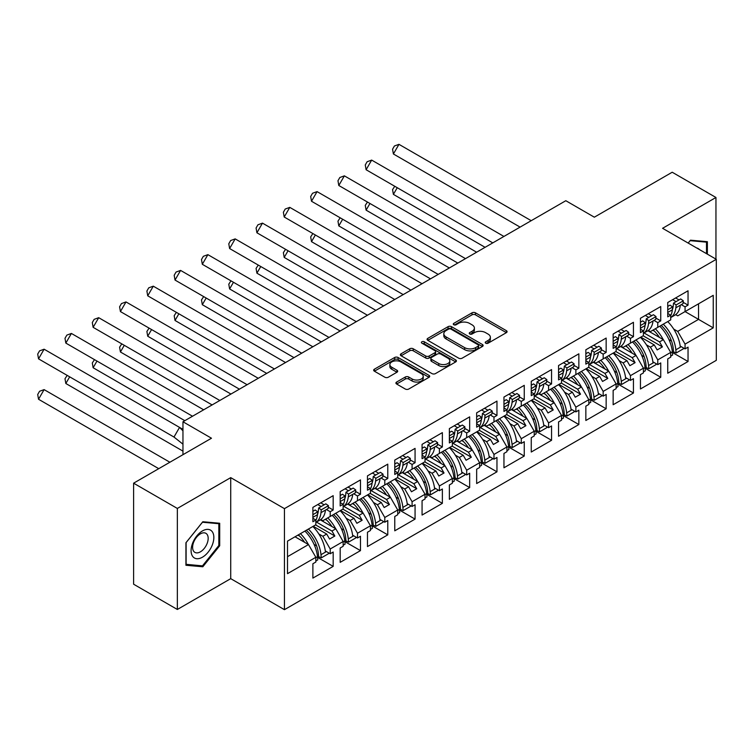 <?xml version="1.0" encoding="UTF-8"?>
<svg xmlns="http://www.w3.org/2000/svg" width="754" height="754" viewBox="0 0 754 754"><rect width="100%" height="100%" fill="white"/><g stroke="black" fill="none" stroke-linecap="round" stroke-linejoin="round"><path stroke-width="1.13" d="M485.727 343.193A1.697 0.98 0 0 0 488.13 343.193L506.377 332.655A2.432 1.404 0 0 0 507.084 331.666A2.432 1.404 0 0 0 506.377 330.676L475.463 312.825A2.432 1.404 0 0 0 472.023 312.825L453.776 323.362A1.697 0.98 0 0 0 453.277 324.05A1.697 0.98 0 0 0 453.776 324.748A1.697 0.98 0 0 0 456.179 324.748L458.545 323.381A7.776 4.486 0 0 1 469.535 323.381L472.108 324.87A7.776 4.486 0 0 1 474.389 328.047A7.776 4.486 0 0 1 472.108 331.223L469.751 332.58A1.697 0.98 0 0 0 469.252 333.277A1.697 0.98 0 0 0 469.751 333.975A1.697 0.98 0 0 0 472.155 333.975L474.511 332.608A7.776 4.486 0 0 1 485.51 332.608L488.083 334.097A7.776 4.486 0 0 1 490.364 337.264A7.776 4.486 0 0 1 488.083 340.44L485.727 341.807A1.697 0.98 0 0 0 485.227 342.495A1.697 0.98 0 0 0 485.727 343.193L485.727 341.807M715.951 259.112L715.951 197.482L672.2 172.232L594.341 217.19L565.811 200.715L182.958 421.759L182.958 454.7M177.35 609.468L230.724 578.657L230.724 477.631L177.35 508.441L177.35 609.468L133.609 584.209L133.609 483.182L211.478 438.225L182.958 421.759M177.35 508.441L133.609 483.182M396.623 382.042A2.432 1.404 0 0 0 395.916 383.032A2.432 1.404 0 0 0 396.623 384.022L405.294 389.036A2.432 1.404 0 0 0 408.734 389.036L428.998 377.33A2.432 1.404 0 0 0 429.714 376.34A2.432 1.404 0 0 0 428.998 375.351L398.084 357.5A2.432 1.404 0 0 0 394.653 357.5L374.38 369.196A2.432 1.404 0 0 0 373.673 370.186A2.432 1.404 0 0 0 374.38 371.185L384.86 377.226A2.432 1.404 0 0 0 388.291 377.226L396.972 372.222A2.432 1.404 0 0 0 397.678 371.232A2.432 1.404 0 0 0 396.972 370.242L391.769 367.236A6.494 3.751 0 0 1 389.865 364.587A6.494 3.751 0 0 1 393.88 361.119A6.494 3.751 0 0 1 400.958 361.939L421.316 373.682A6.494 3.751 0 0 1 423.22 376.34A6.494 3.751 0 0 1 419.205 379.809A6.494 3.751 0 0 1 412.127 378.989L408.734 377.028A2.432 1.404 0 0 0 405.294 377.028L396.623 382.042L396.623 384.022M230.724 477.631L284.447 508.639L716.3 259.31L716.3 360.337L284.447 609.666L284.447 508.639M715.951 197.482L662.577 228.302L716.3 259.31M458.715 358.188A2.432 1.404 0 0 0 462.145 358.188L482.419 346.491A2.432 1.404 0 0 0 483.126 345.502A2.432 1.404 0 0 0 482.419 344.503L451.505 326.661A2.432 1.404 0 0 0 448.064 326.661L427.801 338.358A2.432 1.404 0 0 0 427.084 339.347A2.432 1.404 0 0 0 427.801 340.346L458.715 358.188M422.551 343.56A1.697 0.98 0 0 1 424.276 343.805L455.68 361.929L435.444 373.607A2.432 1.404 0 0 1 432.004 373.607L401.09 355.765L401.09 353.777A2.432 1.404 0 0 0 400.374 354.766A2.432 1.404 0 0 0 401.09 355.765M401.09 353.777L409.761 348.772A2.432 1.404 0 0 1 413.201 348.772L425.737 356.011A2.432 1.404 0 0 0 429.167 356.011L434.926 352.683A2.432 1.404 0 0 0 435.633 351.694A2.432 1.404 0 0 0 434.926 350.704L421.872 343.164A1.697 0.98 0 0 1 421.373 342.476A1.697 0.98 0 0 1 422.419 341.571A1.697 0.98 0 0 1 424.276 341.779L455.708 359.931A2.432 1.404 0 0 1 456.415 360.921A2.432 1.404 0 0 1 455.708 361.911L455.708 359.931M331.948 515.463L334.842 513.794M316.473 522.088L331.948 531.023L335.803 528.799L320.318 519.855M359.253 499.704L362.137 498.036M343.777 506.33L359.253 515.265L363.098 513.04L347.613 504.096M386.548 483.945L389.432 482.277M371.072 490.571L386.548 499.497L390.393 497.282L374.908 488.338M413.842 468.187L416.726 466.519M398.366 474.803L413.842 483.738L417.697 481.514L402.202 472.579M441.137 452.419L444.031 450.76M425.661 459.045L441.137 467.98L444.992 465.755L429.507 456.82M468.441 436.66L471.325 434.992M452.966 443.286L468.441 452.221L472.287 449.997L456.801 441.062M495.736 420.902L498.62 419.233M480.26 427.527L495.736 436.462L499.582 434.238L484.096 425.294M523.031 405.143L525.915 403.475M507.555 411.769L523.031 420.704L526.886 418.479L511.401 409.535M550.326 389.384L553.219 387.716M534.859 396.01L550.326 404.945L554.181 402.721L538.695 393.776M577.63 373.626L580.514 371.958M562.154 380.252L577.63 389.177L581.475 386.962L565.99 378.018M604.925 357.867L607.809 356.199M589.449 364.484L604.925 373.418L608.77 371.204L593.285 362.259M632.22 342.099L635.104 340.44M616.744 348.725L632.22 357.66L636.074 355.436L620.589 346.501M659.514 326.341L662.408 324.672M644.048 332.966L659.514 341.901L663.369 339.677L647.884 330.742M636.074 355.436L643.416 368.169L630.467 375.643L623.124 362.919L626.97 360.695L613.502 352.91M617.809 383.993L633.445 393.022L633.445 378.678L630.467 380.393L630.467 375.643M633.445 393.022L613.143 404.738L613.143 390.393L616.122 388.678L616.122 383.927L603.172 391.401L595.82 378.678L599.675 376.453L586.197 368.678M590.514 399.752L606.15 408.781L606.15 394.436L603.172 396.152L603.172 391.401M606.15 408.781L585.849 420.496L585.849 406.152L588.827 404.436L588.827 399.686L575.877 407.16L568.525 394.436L572.38 392.212L558.903 384.436M563.219 415.511L578.855 424.54L578.855 410.195L575.877 411.91L575.877 407.16M578.855 424.54L558.554 436.255L558.554 421.91L561.532 420.195L561.532 415.445L548.582 422.928L541.231 410.195L545.076 407.971L531.608 400.195M535.915 431.269L551.551 440.298L551.551 425.953L548.582 427.669L548.582 422.928M551.551 440.298L531.259 452.023L531.259 437.678L534.228 435.953L534.228 431.213L521.278 438.687L513.936 425.953L517.781 423.729L504.313 415.954M508.62 447.037L524.256 456.057L524.256 441.712L521.278 443.437L521.278 438.687M524.256 456.057L503.955 467.782L503.955 453.437L506.933 451.712L506.933 446.971L493.983 454.445L486.632 441.712L490.486 439.488L477.009 431.712M481.325 462.796L496.961 471.825L496.961 457.471L493.983 459.195L493.983 454.445M496.961 471.825L476.66 483.54L476.66 469.195L479.638 467.48L479.638 462.73L466.688 470.204L459.337 457.471L463.192 455.256L449.714 447.471M454.021 478.554L469.667 487.584L469.667 473.239L466.688 474.954L466.688 470.204M469.667 487.584L449.365 499.299L449.365 484.954L452.343 483.239L452.343 478.488L439.394 485.962L432.042 473.239L435.887 471.014L422.419 463.229M426.726 494.313L442.362 503.342L442.362 488.997L439.394 490.713L439.394 485.962M442.362 503.342L422.07 515.057L422.07 500.713L425.039 498.997L425.039 494.247L412.089 501.721L404.747 488.997L408.593 486.773L395.124 478.988M399.432 510.072L415.068 519.101L415.068 504.756L412.089 506.471L412.089 501.721M415.068 519.101L394.766 530.816L394.766 516.471L397.744 514.756L397.744 510.006L384.794 517.48L377.443 504.756L381.298 502.532L367.82 494.756M372.137 525.83L387.773 534.859L387.773 520.514L384.794 522.23L384.794 517.48M387.773 534.859L367.471 546.575L367.471 532.23L370.45 530.514L370.45 525.764L357.5 533.248L350.148 520.514L354.003 518.29L340.525 510.515M344.832 541.589L360.478 550.618L360.478 536.273L357.5 537.988L357.5 533.248M360.478 550.618L340.177 562.343L340.177 547.998L343.155 546.273L343.155 541.523L330.205 549.006L322.853 536.273L326.699 534.049L313.23 526.273M317.538 557.357L333.174 566.377L333.174 552.032L330.205 553.747L330.205 549.006M333.174 566.377L312.882 578.101L312.882 563.756L315.851 562.032L315.851 557.291L287.51 573.653L287.51 541.127L315.851 524.756L315.851 520.006L312.882 521.73L312.882 507.376L333.174 495.661L333.174 510.006L330.205 511.721L330.205 516.471L343.155 508.997L343.155 504.247L340.177 505.962L340.177 491.617L360.478 479.902L360.478 494.247L357.5 495.962L357.5 500.713L370.45 493.239L370.45 488.488L367.471 490.204L367.471 475.859L387.773 464.144L387.773 478.488L384.794 480.204L384.794 484.954L397.744 477.48L397.744 472.73L394.766 474.445L394.766 460.1L415.068 448.385L415.068 462.73L412.089 464.445L412.089 469.195L425.039 461.721L425.039 456.971L422.07 458.686L422.07 444.342L442.362 432.626L442.362 446.971L439.394 448.687L439.394 453.437L452.343 445.953L452.343 441.213L449.365 442.928L449.365 428.583L469.667 416.858L469.667 431.203L466.688 432.928L466.688 437.669L479.638 430.195L479.638 425.445L476.66 427.169L476.66 412.824L496.961 401.1L496.961 415.445L493.983 417.169L493.983 421.91L506.933 414.436L506.933 409.686L503.955 411.411L503.955 397.056L524.256 385.341L524.256 399.686L521.278 401.401L521.278 406.152L534.228 398.678L534.228 393.927L531.259 395.643L531.259 381.298L551.551 369.583L551.551 383.927L548.582 385.643L548.582 390.393L561.532 382.919L561.532 378.169L558.554 379.884L558.554 365.539L578.855 353.824L578.855 368.169L575.877 369.884L575.877 374.634L588.827 367.16L588.827 362.41L585.849 364.125L585.849 349.781L606.15 338.065L606.15 352.41L603.172 354.126L603.172 358.876L616.122 351.402L616.122 346.651L613.143 348.367L613.143 334.022L633.445 322.307L633.445 336.652L630.467 338.367L630.467 343.117L643.416 335.634L643.416 330.893L640.448 332.608L640.448 318.263L660.74 306.539L660.74 320.884L657.771 322.608L657.771 327.349L670.721 319.875L670.721 315.134L667.742 316.85L667.742 302.505L688.044 290.78L688.044 305.125L685.066 306.85L685.066 311.591L713.237 295.332L713.237 327.858L685.066 344.126L677.714 331.392L698.543 319.376L698.543 303.815L713.237 295.332M672.408 352.476L688.044 361.505L688.044 347.151L685.066 348.876L685.066 344.126M688.044 361.505L667.742 373.221L667.742 358.876L670.721 357.16L670.721 352.41L657.771 359.884L650.419 347.151L654.265 344.936L640.796 337.151M645.104 368.235L660.74 377.264L660.74 362.919L657.771 364.634L657.771 359.884M660.74 377.264L640.448 388.979L640.448 374.634L643.416 372.919L643.416 368.169M330.205 516.471L322.853 520.712L320.789 519.525M318.848 533.964L322.853 536.273M326.699 534.049L329.592 539.053L334.842 536.019L331.948 531.023M335.803 528.799L343.155 541.523M357.5 500.713L350.148 504.954L348.094 503.766M346.143 518.205L350.148 520.514M354.003 518.29L356.887 523.295L362.137 520.26L359.253 515.265M363.098 513.04L370.45 525.764M384.794 484.954L377.443 489.195L375.388 488.008M373.437 502.437L377.443 504.756M381.298 502.532L384.182 507.536L389.432 504.501L386.548 499.497M390.393 497.282L397.744 510.006M412.089 469.195L404.747 473.437L402.683 472.249M400.742 486.679L404.747 488.997M408.593 486.773L411.477 491.768L416.726 488.743L413.842 483.738M417.697 481.514L425.039 494.247M439.394 453.437L432.042 457.678L429.978 456.49M428.036 470.92L432.042 473.239M435.887 471.014L438.781 476.01L444.031 472.984L441.137 467.98M444.992 465.755L452.343 478.488M466.688 437.669L459.337 441.919L457.282 440.732M455.331 455.162L459.337 457.471M463.192 455.256L466.076 460.251L471.325 457.226L468.441 452.221M472.287 449.997L479.638 462.73M493.983 421.91L486.632 426.161L484.577 424.964M482.626 439.403L486.632 441.712M490.486 439.488L493.37 444.492L498.62 441.458L495.736 436.462M499.582 434.238L506.933 446.971M521.278 406.152L513.936 410.393L511.872 409.205M509.93 423.644L513.936 425.953M517.781 423.729L520.665 428.734L525.915 425.699L523.031 420.704M526.886 418.479L534.228 431.213M548.582 390.393L541.231 394.634L539.167 393.447M537.225 407.886L541.231 410.195M545.076 407.971L547.969 412.975L553.219 409.94L550.326 404.945M554.181 402.721L561.532 415.445M575.877 374.634L568.525 378.876L566.471 377.688M564.52 392.127L568.525 394.436M572.38 392.212L575.264 397.217L580.514 394.182L577.63 389.177M581.475 386.962L588.827 399.686M603.172 358.876L595.82 363.117L593.766 361.929M591.824 376.359L595.82 378.678M599.675 376.453L602.559 381.449L607.809 378.423L604.925 373.418M608.77 371.204L616.122 383.927M630.467 343.117L623.124 347.358L621.06 346.171M619.119 360.601L623.124 362.919M626.97 360.695L629.863 365.69L635.104 362.665L632.22 357.66M657.771 327.349L650.419 331.6L648.355 330.412M646.414 344.842L650.419 347.151M654.265 344.936L657.158 349.931L662.408 346.906L659.514 341.901M663.369 339.677L670.721 352.41M713.237 327.858L685.066 311.591L677.714 315.841L675.659 314.644M673.708 329.083L677.714 331.392M230.724 578.657L284.447 609.666M287.51 556.678L308.499 544.558L295.031 536.782M308.499 544.558L315.851 557.291M667.742 312.458L667.884 312.382A27.219 15.721 -120 0 1 667.742 313.419L670.721 315.134M675.612 297.953L679.024 299.922M683.162 302.307L688.044 305.125M672.643 299.677L676.055 301.638M681.267 304.654L685.066 306.85M652.785 330.233L654.576 331.27M668.939 339.564L671.494 341.044M680.174 346.048L685.066 348.876M640.448 328.226L640.58 328.141A27.219 15.721 -120 0 1 640.448 329.178L643.416 330.893M648.317 313.711L651.729 315.681M655.857 318.065L660.74 320.884M645.349 315.436L648.751 317.406M653.972 320.412L657.771 322.608M625.481 345.992L627.271 347.029M641.635 355.322L644.199 356.802M652.87 361.807L657.771 364.634M312.882 517.338L313.014 517.263A27.219 15.721 -120 0 1 312.882 518.29L315.851 520.006M320.752 502.833L324.163 504.803M328.292 507.188L333.174 510.006M317.773 504.549L321.185 506.518M326.407 509.534L330.205 511.721M297.915 535.114L299.706 536.151M314.069 544.435L316.633 545.915M325.304 550.929L330.205 553.747M340.177 501.58L340.318 501.504A27.219 15.721 -120 0 1 340.177 502.532L343.155 504.247M348.046 487.075L351.458 489.044M355.586 491.429L360.478 494.247M345.078 488.79L348.489 490.76M353.701 493.776L357.5 495.962M325.21 519.355L327 520.383M341.373 528.677L343.928 530.156M352.608 535.161L357.5 537.988M367.471 485.821L367.613 485.736A27.219 15.721 -120 0 1 367.481 486.773L370.45 488.488M375.351 471.316L378.753 473.286M382.891 475.67L387.773 478.488M372.372 473.031L375.784 475.001M380.996 478.008L384.794 480.204M352.514 503.597L354.305 504.624M368.668 512.918L371.232 514.398M379.903 519.402L384.794 522.23M394.766 470.062L394.908 469.978A27.219 15.721 -120 0 1 394.776 471.014L397.744 472.73M402.645 455.557L406.057 457.527M410.185 459.912L415.068 462.73M399.667 457.273L403.079 459.243M408.291 462.249L412.089 464.445M379.809 487.829L381.599 488.865M395.963 497.159L398.527 498.639M407.198 503.644L412.089 506.471M422.07 454.304L422.202 454.219A27.219 15.721 -120 0 1 422.07 455.256L425.039 456.971M429.94 439.799L433.352 441.759M437.48 444.144L442.362 446.971M426.962 441.514L430.374 443.484M435.595 446.491L439.394 448.687M407.103 472.07L408.894 473.107M423.258 481.401L425.822 482.88M434.493 487.885L439.394 490.713M449.365 438.545L449.507 438.46A27.219 15.721 -120 0 1 449.365 439.497L452.343 441.213M457.235 424.031L460.647 426.001M464.775 428.385L469.667 431.203M454.266 425.756L457.678 427.725M462.89 430.732L466.688 432.928M434.408 456.311L436.198 457.348M450.562 465.642L453.116 467.122M461.797 472.127L466.688 474.954M476.66 422.777L476.801 422.702A27.219 15.721 -120 0 1 476.669 423.739L479.638 425.445M484.539 408.272L487.942 410.242M492.079 412.627L496.961 415.445M481.561 409.988L484.973 411.957M490.185 414.973L493.983 417.169M461.702 440.553L463.493 441.59M477.857 449.884L480.421 451.363M489.092 456.368L493.983 459.195M503.955 407.019L504.096 406.943A27.219 15.721 -120 0 1 503.964 407.971L506.933 409.686M511.834 392.514L515.246 394.483M519.374 396.868L524.256 399.686M508.856 394.229L512.268 396.199M517.48 399.215L521.278 401.401M488.997 424.794L490.788 425.831M505.152 434.115L507.715 435.595M516.386 440.609L521.278 443.437M531.259 391.26L531.391 391.185A27.219 15.721 -120 0 1 531.259 392.212L534.228 393.927M539.129 376.755L542.541 378.725M546.669 381.109L551.551 383.927M536.16 378.47L539.562 380.44M544.784 383.456L548.582 385.643M516.292 409.036L518.083 410.063M532.447 418.357L535.01 419.837M543.681 424.841L548.582 427.669M558.554 375.501L558.695 375.417A27.219 15.721 -120 0 1 558.554 376.453L561.532 378.169M566.424 360.996L569.836 362.966M573.973 365.351L578.855 368.169M563.455 362.712L566.867 364.682M572.079 367.688L575.877 369.884M543.596 393.277L545.387 394.304M559.751 402.598L562.305 404.078M570.985 409.083L575.877 411.91M585.849 359.743L585.99 359.658A27.219 15.721 -120 0 1 585.858 360.695L588.827 362.41M593.728 345.238L597.14 347.208M601.268 349.592L606.15 352.41M590.75 346.953L594.161 348.923M599.373 351.929L603.172 354.126M570.891 377.509L572.682 378.546M587.046 386.84L589.609 388.319M598.28 393.324L603.172 396.152M613.143 343.984L613.285 343.899A27.219 15.721 -120 0 1 613.153 344.936L616.122 346.651M621.023 329.479L624.435 331.44M628.563 333.834L633.445 336.652M618.044 331.195L621.456 333.164M626.678 336.171L630.467 338.367M598.186 361.75L599.977 362.787M614.34 371.081L616.904 372.561M625.575 377.566L630.467 380.393M643.153 335.794L662.408 346.906M615.858 351.553L635.104 362.665M588.563 367.311L607.809 378.423M561.268 383.07L580.514 394.182M533.964 398.828L553.219 409.94M506.669 414.587L525.915 425.699M479.374 430.346L498.62 441.458M452.08 446.114L471.325 457.226M424.775 461.872L444.031 472.984M397.481 477.631L416.726 488.743M370.186 493.389L389.432 504.501M342.891 509.148L362.137 520.26M315.587 524.907L334.842 536.019M707.375 254.164L707.375 241.695L690.494 240.187L688.166 243.071M219.697 545.764L219.697 523.248L202.817 521.74L185.927 542.748L185.927 565.264L202.817 566.772L219.697 545.764L218.83 545.255M486.405 343.438L488.083 342.457A7.776 4.486 0 0 0 490.364 339.291L490.364 337.264M474.389 328.047L474.389 330.063A7.776 4.486 0 0 1 472.108 333.24L470.43 334.211M506.377 330.676L506.377 332.655L475.463 314.842A2.432 1.404 0 0 0 472.023 314.842L454.455 324.993M482.381 346.51L451.505 328.678A2.432 1.404 0 0 0 448.064 328.678L427.829 340.365M478.121 346.19A1.697 0.98 0 0 0 478.62 345.502A1.697 0.98 0 0 0 478.121 344.804L450.986 329.14A1.697 0.98 0 0 0 448.583 329.14L446.085 330.572A7.776 4.486 0 0 0 443.814 333.749A7.776 4.486 0 0 0 446.085 336.925L464.643 347.632A7.776 4.486 0 0 0 475.633 347.632L478.121 346.19L478.121 348.216A1.697 0.98 0 0 0 478.62 347.519L478.62 345.502M443.814 333.749L443.814 335.766A7.776 4.486 0 0 0 446.085 338.942L446.085 336.925M478.121 348.216L475.633 349.649A7.776 4.486 0 0 1 464.643 349.649L446.085 338.942M401.119 355.784L409.761 350.789L409.761 348.772M435.633 351.694L435.633 353.72A2.432 1.404 0 0 1 434.926 354.71L429.167 358.027A2.432 1.404 0 0 1 425.737 358.027L413.201 350.789A2.432 1.404 0 0 0 409.761 350.789M438.743 363.522A6.494 3.751 0 0 0 445.831 364.333A6.494 3.751 0 0 0 449.836 360.864A6.494 3.751 0 0 0 447.933 358.216L440.77 354.078A2.432 1.404 0 0 0 437.329 354.078L431.58 357.396A2.432 1.404 0 0 0 430.864 358.386A2.432 1.404 0 0 0 431.58 359.385L438.743 363.522L438.743 365.539A6.494 3.751 0 0 0 445.831 366.359A6.494 3.751 0 0 0 449.836 362.891L449.836 360.864M430.864 358.386L430.864 360.412A2.432 1.404 0 0 0 431.58 361.402L431.58 359.385M438.743 365.539L431.58 361.402M423.22 376.34L423.22 378.357A6.494 3.751 0 0 1 419.205 381.826A6.494 3.751 0 0 1 412.127 381.015L408.734 379.055A2.432 1.404 0 0 0 405.294 379.055L396.661 384.04M389.865 364.587L389.865 366.604A6.494 3.751 0 0 0 391.769 369.262L391.769 367.236M396.934 372.24L391.769 369.262M428.998 375.351L428.998 377.33L398.084 359.517A2.432 1.404 0 0 0 394.653 359.517L374.418 371.204M201.026 565.736L202.817 566.772M663.266 324.182A27.219 15.721 -120 0 1 675.838 349.809L676.14 352.995L673.529 351.835L673.237 348.65A23.515 13.572 -120 0 0 661.183 325.379M659.496 337.443A23.515 13.572 -120 0 0 653.218 329.979M397.245 187.718L393.399 194.381L485.095 247.321M394.757 186.276L392.561 189.622L393.399 194.381M667.733 321.6A27.219 15.721 60 0 1 680.306 347.236L681.267 346.68M655.311 328.772A27.219 15.721 60 0 1 663.237 339.602M670.721 352.768L672.342 351.835A27.219 15.721 -120 0 0 659.769 326.199M672.342 351.835L672.643 355.011L670.721 356.124M676.14 352.995L683.312 348.857L683.218 347.801M675.838 307.783A27.219 15.721 60 0 1 670.721 317.557L674.792 315.219A27.219 15.721 -120 0 0 680.306 305.21L675.838 307.783L676.14 304.946L673.529 303.099L673.237 305.936A23.515 13.572 60 0 1 672.342 309.79A27.219 15.721 60 0 1 670.721 315.606M520.09 227.114L393.399 153.976L398.97 144.334L531.221 220.686M398.97 144.334L394.417 145.993L392.561 149.207L393.399 153.976M667.884 312.382L672.342 309.809L672.643 306.963L670.033 305.116L667.742 306.435M672.643 306.963L667.742 309.79M680.306 305.21L683.02 303.645L683.312 300.808L676.14 304.946M683.312 300.808L680.711 298.952L673.529 303.099M699.467 249.593A16.088 9.284 120 0 0 696.649 247.972M688.204 243.09L690.136 240.677L706.498 242.147L706.498 253.655M705.414 241.516L706.498 242.147M212.317 544.935A16.088 9.284 120 0 0 208.151 529.393A16.088 9.284 120 0 0 192.619 543.172A16.088 9.284 120 0 0 196.775 558.714A16.088 9.284 120 0 0 212.317 544.935M207.133 543.455A11.008 6.362 120 0 0 205.899 533.323A11.008 6.362 120 0 0 193.646 542.258A11.008 6.362 120 0 0 194.89 552.39A11.008 6.362 120 0 0 207.133 543.455M186.106 564.407L186.106 542.588L202.468 522.239L218.83 523.7L218.83 545.519L202.468 565.868L185.927 564.303M217.746 523.078L218.83 523.7M635.971 339.941A27.219 15.721 -120 0 1 648.544 365.567L648.845 368.753L646.235 367.594L645.942 364.408A23.515 13.572 -120 0 0 633.888 341.147M632.201 353.202A23.515 13.572 -120 0 0 625.924 345.737M369.95 203.476L366.105 210.149L457.791 263.08M367.462 202.044L365.266 205.38L366.105 210.149M640.438 337.358A27.219 15.721 60 0 1 653.011 362.994L653.972 362.438M628.007 344.531A27.219 15.721 60 0 1 635.933 355.36M643.416 368.527L645.047 367.594A27.219 15.721 -120 0 0 632.474 341.958M645.047 367.594L645.349 370.779L643.416 371.882M648.845 368.753L656.018 364.616L655.923 363.569M608.676 355.7A27.219 15.721 -120 0 1 621.249 381.336L621.55 384.512L618.94 383.352L618.638 380.167A23.515 13.572 -120 0 0 606.584 356.906M604.906 368.97A23.515 13.572 -120 0 0 598.629 361.496M342.655 219.235L338.8 225.908L430.496 278.848M340.167 217.802L337.971 221.139L338.8 225.908M613.134 353.126A27.219 15.721 60 0 1 625.707 378.753L626.678 378.197M600.712 360.299A27.219 15.721 60 0 1 608.638 371.119M616.122 384.295L617.752 383.352A27.219 15.721 -120 0 0 605.179 357.716M617.752 383.352L618.044 386.538L616.122 387.65M621.55 384.512L628.723 380.374L628.619 379.328M581.381 371.458A27.219 15.721 -120 0 1 593.954 397.094L594.246 400.27L591.645 399.111L591.343 395.935A23.515 13.572 -120 0 0 579.289 372.664M577.611 384.728A23.515 13.572 -120 0 0 571.325 377.264M315.361 234.994L311.506 241.666L403.202 294.607M312.863 233.561L310.676 236.897L311.506 241.666M585.839 368.885A27.219 15.721 60 0 1 598.412 394.512L599.373 393.956M573.417 376.058A27.219 15.721 60 0 1 581.343 386.877M588.827 400.054L590.448 399.111A27.219 15.721 -120 0 0 577.875 373.475M590.448 399.111L590.75 402.297L588.827 403.409M594.246 400.27L601.428 396.133L601.324 395.087M554.077 387.217A27.219 15.721 -120 0 1 566.65 412.853L566.951 416.038L564.341 414.87L564.049 411.693A23.515 13.572 -120 0 0 551.994 388.423M550.307 400.487A23.515 13.572 -120 0 0 544.03 393.022M288.056 250.752L284.211 257.425L375.907 310.365M285.568 249.32L283.372 252.656L284.211 257.425M558.544 384.644A27.219 15.721 60 0 1 571.117 410.28L572.079 409.724M546.122 391.816A27.219 15.721 60 0 1 554.049 402.645M561.532 415.812L563.153 414.87A27.219 15.721 -120 0 0 550.58 389.243M563.153 414.87L563.455 418.055L561.532 419.167M566.951 416.038L574.124 411.891L574.03 410.845M526.782 402.975A27.219 15.721 -120 0 1 539.355 428.611L539.657 431.797L537.046 430.638L536.754 427.452A23.515 13.572 -120 0 0 524.699 404.182M523.012 416.246A23.515 13.572 -120 0 0 516.735 408.781M260.761 266.52L256.916 273.184L348.602 326.124M258.273 265.078L256.077 268.415L256.916 273.184M531.24 400.402A27.219 15.721 60 0 1 543.822 426.038L544.784 425.482M518.818 407.575A27.219 15.721 60 0 1 526.744 418.404M534.228 431.571L535.858 430.628A27.219 15.721 -120 0 0 523.285 405.002M535.858 430.628L536.16 433.814L534.228 434.926M539.657 431.797L546.829 427.65L546.735 426.604M648.544 323.541A27.219 15.721 60 0 1 643.416 333.315L647.498 330.978A27.219 15.721 -120 0 0 653.011 320.968L648.544 323.541L648.845 320.704L646.235 318.857L645.942 321.694A23.515 13.572 60 0 1 645.047 325.549M492.796 242.882L366.105 169.735L371.665 160.093L503.926 236.445M371.665 160.093L367.123 161.752L365.266 164.966L366.105 169.735M640.448 322.203L642.738 320.874L645.349 322.731L645.047 325.568A27.219 15.721 60 0 1 643.416 331.364M645.349 322.731L640.448 325.558M653.011 320.968L655.716 319.404L656.018 316.567L648.845 320.704M656.018 316.567L653.407 314.71L646.235 318.857M616.122 349.083L620.193 346.736A27.219 15.721 -120 0 0 625.707 336.727L621.249 339.3L621.55 336.463L618.94 334.616L618.638 337.453A23.515 13.572 60 0 1 617.752 341.308A27.219 15.721 60 0 1 616.122 347.123M465.491 258.641L338.8 185.493L344.371 175.852L476.632 252.213M344.371 175.852L339.828 177.51L337.971 180.724L338.8 185.493M621.249 339.3A27.219 15.721 60 0 1 616.122 349.074M613.285 343.899L617.752 341.326L618.044 338.489L615.443 336.633L613.143 337.962M618.044 338.489L613.143 341.317M625.707 336.727L628.421 335.162L628.723 332.326L621.55 336.463M628.723 332.326L626.112 330.469L618.94 334.616M593.954 355.068A27.219 15.721 60 0 1 588.827 364.832L592.898 362.495A27.219 15.721 -120 0 0 598.412 352.486L593.954 355.068L594.246 352.222L591.645 350.374L591.343 353.211A23.515 13.572 60 0 1 590.457 357.066M438.197 274.399L311.506 201.252L317.076 191.61L449.337 267.972M317.076 191.61L312.533 193.269L310.676 196.483L311.506 201.252M585.849 353.72L588.139 352.391L590.75 354.248L590.448 357.085A27.219 15.721 60 0 1 588.827 362.881M590.75 354.248L585.849 357.076M598.412 352.486L601.126 350.921L601.428 348.084L594.246 352.222M601.428 348.084L598.817 346.237L591.645 350.374M561.532 380.61L565.604 378.254A27.219 15.721 -120 0 0 571.117 368.244L566.65 370.827L566.951 367.99L564.341 366.133L564.049 368.97A23.515 13.572 60 0 1 563.153 372.825M410.902 290.158L284.211 217.011L289.781 207.369L422.033 283.73M289.781 207.369L285.229 209.028L283.372 212.251L284.211 217.011M558.554 369.479L560.844 368.159L563.455 370.007L563.153 372.844A27.219 15.721 60 0 1 561.532 378.64M566.65 370.827A27.219 15.721 60 0 1 561.532 380.591M563.455 370.007L558.554 372.834M571.117 368.244L573.832 366.68L574.124 363.843L566.951 367.99M574.124 363.843L571.523 361.995L564.341 366.133M539.355 386.585A27.219 15.721 60 0 1 534.228 396.359L538.309 394.012A27.219 15.721 -120 0 0 543.822 384.012L539.355 386.585L539.657 383.748L537.046 381.892L536.754 384.738A23.515 13.572 60 0 1 535.858 388.593A27.219 15.721 60 0 1 534.228 394.399M383.607 305.917L256.916 232.779L262.477 223.127L394.738 299.489M262.477 223.127L257.934 224.796L256.077 228.01L256.916 232.779M531.391 391.185L535.858 388.602L536.16 385.765L533.549 383.918L531.259 385.237M536.16 385.765L531.259 388.593M543.822 384.012L546.527 382.438L546.829 379.601L539.657 383.748M546.829 379.601L544.218 377.754L537.046 381.892M499.487 418.734A27.219 15.721 -120 0 1 512.06 444.37L512.362 447.556L509.751 446.396L509.45 443.211A23.515 13.572 -120 0 0 497.395 419.94M495.717 432.004A23.515 13.572 -120 0 0 489.44 424.54M233.467 282.279L229.612 288.942L321.308 341.882M230.978 280.837L228.782 284.173L229.612 288.942M503.945 416.161A27.219 15.721 60 0 1 516.518 441.797L517.48 441.241M491.523 423.333A27.219 15.721 60 0 1 499.45 434.163M506.933 447.329L508.564 446.396A27.219 15.721 -120 0 0 495.981 420.76M508.564 446.396L508.856 449.572L506.933 450.685M512.362 447.556L519.534 443.409L519.431 442.362M512.06 402.344A27.219 15.721 60 0 1 506.933 412.118L511.005 409.771A27.219 15.721 -120 0 0 516.518 399.771L512.06 402.344L512.362 399.507L509.751 397.66L509.45 400.497A23.515 13.572 60 0 1 508.564 404.351M356.303 321.675L229.612 248.537L235.182 238.886L367.443 315.247M235.182 238.886L230.639 240.554L228.782 243.768L229.612 248.537M503.955 400.996L506.254 399.677L508.856 401.524L508.564 404.361A27.219 15.721 60 0 1 506.933 410.157M508.856 401.524L503.955 404.351M516.518 399.771L519.233 398.206L519.534 395.36L512.362 399.507M519.534 395.36L516.924 393.513L509.751 397.66M472.192 434.502A27.219 15.721 -120 0 1 484.765 460.128L485.058 463.314L482.456 462.155L482.155 458.969A23.515 13.572 -120 0 0 470.1 435.699M468.423 447.763A23.515 13.572 -120 0 0 462.136 440.298M206.172 298.037L202.317 304.701L294.013 357.641M203.674 296.595L201.488 299.941L202.317 304.701M476.651 431.919A27.219 15.721 60 0 1 489.223 457.555L490.185 456.999M464.228 439.092A27.219 15.721 60 0 1 472.155 449.921M479.638 463.088L481.259 462.155A27.219 15.721 -120 0 0 468.686 436.519M481.259 462.155L481.561 465.331L479.638 466.443M485.058 463.314L492.239 459.177L492.136 458.121M484.765 418.102A27.219 15.721 60 0 1 479.638 427.876L483.71 425.539A27.219 15.721 -120 0 0 489.223 415.529L484.765 418.102L485.058 415.266L482.456 413.418L482.155 416.255A23.515 13.572 60 0 1 481.269 420.11M329.008 337.434L202.317 264.296L207.887 254.654L340.148 331.006M207.887 254.654L203.335 256.313L201.488 259.527L202.317 264.296M476.66 416.755L478.95 415.435L481.561 417.282L481.259 420.129A27.219 15.721 60 0 1 479.638 425.925M481.561 417.282L476.66 420.11M489.223 415.529L491.938 413.965L492.239 411.118L485.058 415.266M492.239 411.118L489.629 409.271L482.456 413.418M444.888 450.261A27.219 15.721 -120 0 1 457.461 475.887L457.763 479.073L455.152 477.913L454.86 474.728A23.515 13.572 -120 0 0 442.805 451.457M441.118 463.522A23.515 13.572 -120 0 0 434.841 456.057M178.868 313.796L175.022 320.469L266.718 373.4M176.379 312.354L174.183 315.7L175.022 320.469M449.356 447.678A27.219 15.721 60 0 1 461.929 473.314L462.89 472.758M436.934 454.851A27.219 15.721 60 0 1 444.86 465.68M452.343 478.847L453.965 477.913A27.219 15.721 -120 0 0 441.392 452.277M453.965 477.913L454.266 481.099L452.343 482.202M457.763 479.073L464.935 474.935L464.841 473.889M457.461 433.861A27.219 15.721 60 0 1 452.343 443.635L456.415 441.297A27.219 15.721 -120 0 0 461.929 431.288L457.461 433.861L457.763 431.024L455.152 429.177L454.86 432.014A23.515 13.572 60 0 1 453.965 435.869M301.713 353.202L175.022 280.054L180.592 270.413L312.844 346.765M180.592 270.413L176.04 272.071L174.183 275.285L175.022 280.054M449.365 432.523L451.655 431.194L454.266 433.041L453.965 435.887A27.219 15.721 60 0 1 452.343 441.684M454.266 433.041L449.365 435.878M461.929 431.288L464.643 429.723L464.935 426.887L457.763 431.024M464.935 426.887L462.334 425.03L455.152 429.177M417.593 466.019A27.219 15.721 -120 0 1 430.166 491.655L430.468 494.831L427.857 493.672L427.556 490.486A23.515 13.572 -120 0 0 415.511 467.226M413.823 479.29A23.515 13.572 -120 0 0 407.546 471.816M151.573 329.555L147.727 336.227L239.414 389.158M149.085 328.122L146.889 331.458L147.727 336.227M422.052 463.437A27.219 15.721 60 0 1 434.634 489.073L435.595 488.517M409.629 470.619A27.219 15.721 60 0 1 417.556 481.438M425.039 494.615L426.67 493.672A27.219 15.721 -120 0 0 414.097 468.036M426.67 493.672L426.971 496.858L425.039 497.97M430.468 494.831L437.64 490.694L437.546 489.648M425.039 459.403L429.12 457.056A27.219 15.721 -120 0 0 434.634 447.047L430.166 449.62L430.468 446.783L427.857 444.935L427.556 447.772A23.515 13.572 60 0 1 426.67 451.627A27.219 15.721 60 0 1 425.039 457.442M274.409 368.96L147.727 295.813L153.288 286.171L285.549 362.533M153.288 286.171L148.745 287.83L146.889 291.044L147.727 295.813M430.166 449.62A27.219 15.721 60 0 1 425.039 459.393M422.202 454.219L426.67 451.646L426.971 448.809L424.361 446.952L422.07 448.281M426.971 448.809L422.07 451.637M434.634 447.047L437.339 445.482L437.64 442.645L430.468 446.783M437.64 442.645L435.03 440.788L427.857 444.935M390.299 481.778A27.219 15.721 -120 0 1 402.872 507.414L403.173 510.59L400.562 509.431L400.261 506.254A23.515 13.572 -120 0 0 388.206 482.984M386.529 495.048A23.515 13.572 -120 0 0 380.252 487.574M124.278 345.313L120.423 351.986L212.119 404.926M121.79 343.881L119.594 347.217L120.423 351.986M394.757 479.205A27.219 15.721 60 0 1 407.33 504.831L408.291 504.275M382.335 486.377A27.219 15.721 60 0 1 390.261 497.197M397.744 510.373L399.375 509.431A27.219 15.721 -120 0 0 386.793 483.795M399.375 509.431L399.667 512.616L397.744 513.728M403.173 510.59L410.346 506.452L410.242 505.406M402.872 465.388A27.219 15.721 60 0 1 397.744 475.152L401.816 472.815A27.219 15.721 -120 0 0 407.33 462.805L402.872 465.388L403.173 462.541L400.562 460.694L400.261 463.531A23.515 13.572 60 0 1 399.375 467.386A27.219 15.721 60 0 1 397.744 473.201M247.114 384.719L120.423 311.572L125.993 301.93L258.254 378.291M125.993 301.93L121.451 303.589L119.594 306.803L120.423 311.572M394.908 469.978L399.375 467.405L399.667 464.568L397.066 462.711L394.766 464.04M399.667 464.568L394.766 467.395M407.33 462.805L410.044 461.241L410.346 458.404L403.173 462.541M410.346 458.404L407.735 456.556L400.562 460.694M362.994 497.536A27.219 15.721 -120 0 1 375.577 523.172L375.869 526.358L373.268 525.189L372.966 522.013A23.515 13.572 -120 0 0 360.912 498.743M359.234 510.807A23.515 13.572 -120 0 0 352.947 503.342M96.983 361.072L93.128 367.745L184.824 420.685M94.486 359.639L92.299 362.976L93.128 367.745M367.462 494.963A27.219 15.721 60 0 1 380.035 520.59L380.996 520.043M355.04 502.136A27.219 15.721 60 0 1 362.966 512.965M370.45 526.132L372.071 525.189A27.219 15.721 -120 0 0 359.498 499.553M372.071 525.189L372.372 528.375L370.45 529.487M375.869 526.358L383.051 522.211L382.947 521.165M370.45 490.929L374.521 488.573A27.219 15.721 -120 0 0 380.035 478.564L375.577 481.146L375.869 478.309L373.268 476.453L372.966 479.29A23.515 13.572 60 0 1 372.08 483.144M219.819 400.478L93.128 327.33L98.699 317.688L230.95 394.05M98.699 317.688L94.146 319.347L92.299 322.561L93.128 327.33M367.471 479.798L369.762 478.479L372.372 480.326L372.071 483.163A27.219 15.721 60 0 1 370.45 488.96M375.577 481.146A27.219 15.721 60 0 1 370.45 490.911M372.372 480.326L367.471 483.154M380.035 478.564L382.749 476.999L383.051 474.162L375.869 478.309M383.051 474.162L380.44 472.315L373.268 476.453M335.7 513.295A27.219 15.721 -120 0 1 348.273 538.931L348.574 542.117L345.963 540.957L345.671 537.772A23.515 13.572 -120 0 0 333.617 514.501M331.93 526.565A23.515 13.572 -120 0 0 325.653 519.101M69.679 376.84L65.834 383.503L182.958 451.128M67.191 375.398L64.995 378.734L65.834 383.503M340.167 510.722A27.219 15.721 60 0 1 352.74 536.358L353.701 535.802M327.745 517.894A27.219 15.721 60 0 1 335.662 528.724M343.155 541.89L344.776 540.948A27.219 15.721 -120 0 0 332.203 515.321M344.776 540.948L345.078 544.134L343.155 545.246M348.574 542.117L355.747 537.97L355.652 536.923M348.273 496.905A27.219 15.721 60 0 1 343.155 506.669L347.226 504.332A27.219 15.721 -120 0 0 352.74 494.332L348.273 496.905L348.574 494.068L345.963 492.211L345.671 495.058A23.515 13.572 60 0 1 344.776 498.912A27.219 15.721 60 0 1 343.155 504.718M192.524 416.236L65.834 343.089L71.404 333.447L203.655 409.808M71.404 333.447L66.852 335.115L64.995 338.329L65.834 343.089M340.318 501.504L344.776 498.922L345.078 496.085L342.467 494.238L340.177 495.557M345.078 496.085L340.177 498.912M352.74 494.332L355.454 492.758L355.747 489.921L348.574 494.068M355.747 489.921L353.145 488.074L345.963 492.211M308.405 529.054A27.219 15.721 -120 0 1 320.978 554.69L321.279 557.875L318.669 556.716L318.367 553.53A23.515 13.572 -120 0 0 306.322 530.26M304.635 542.324A23.515 13.572 -120 0 0 298.358 534.859M169.886 462.24L44.1 389.62L38.539 399.262L158.745 468.668M44.1 389.62L39.557 391.279L37.7 394.493L38.539 399.262M312.863 526.481A27.219 15.721 60 0 1 325.445 552.116L326.407 551.56M300.441 533.653A27.219 15.721 60 0 1 308.367 544.482M315.851 557.649L317.481 556.706A27.219 15.721 -120 0 0 304.908 531.08M317.481 556.706L317.773 559.892L315.851 561.004M321.279 557.875L328.452 553.728L328.358 552.682M320.978 512.663A27.219 15.721 60 0 1 315.851 522.437L319.932 520.09A27.219 15.721 -120 0 0 325.445 510.09L320.978 512.663L321.279 509.827L318.669 507.97L318.367 510.816A23.515 13.572 60 0 1 317.481 514.671M182.958 429.365L179.546 427.405L182.958 430.807M173.976 437.047L38.539 358.857L44.1 349.206L179.546 427.405L173.976 437.047L182.958 444.172M44.1 349.206L39.557 350.874L37.7 354.088L38.539 358.857M312.882 511.316L315.172 509.996L317.773 511.843L317.481 514.68A27.219 15.721 60 0 1 315.851 520.477M317.773 511.843L312.882 514.671M325.445 510.09L328.15 508.526L328.452 505.68L321.279 509.827M328.452 505.68L325.841 503.832L318.669 507.97M488.083 342.457L488.083 340.44M469.751 333.975L469.751 332.58M472.108 333.24L472.108 331.223M453.776 324.748L453.776 323.362M472.023 314.842L472.023 312.825M475.463 314.842L475.463 312.825M427.801 340.346L427.801 338.358M448.064 328.678L448.064 326.661M451.505 328.678L451.505 326.661M482.419 346.491L482.419 344.503M464.643 349.649L464.643 347.632M475.633 349.649L475.633 347.632M413.201 350.789L413.201 348.772M425.737 358.027L425.737 356.011M429.167 358.027L429.167 356.011M434.926 354.71L434.926 352.683M424.276 343.805L424.276 341.779M405.294 379.055L405.294 377.028M408.734 379.055L408.734 377.028M412.127 381.015L412.127 378.989M396.972 372.222L396.972 370.242M374.38 371.185L374.38 369.196M394.653 359.517L394.653 357.5M398.084 359.517L398.084 357.5M675.838 349.809L680.306 347.236M648.544 365.567L653.011 362.994M621.249 381.336L625.707 378.753M593.954 397.094L598.412 394.512M566.65 412.853L571.117 410.28M539.355 428.611L543.822 426.038M645.047 325.568L640.58 328.141M590.448 357.085L585.99 359.658M563.153 372.844L558.695 375.417M512.06 444.37L516.518 441.797M508.564 404.361L504.096 406.943M484.765 460.128L489.223 457.555M481.259 420.129L476.801 422.702M457.461 475.887L461.929 473.314M453.965 435.887L449.507 438.46M430.166 491.655L434.634 489.073M402.872 507.414L407.33 504.831M375.577 523.172L380.035 520.59M372.071 483.163L367.613 485.736M348.273 538.931L352.74 536.358M320.978 554.69L325.445 552.116M317.481 514.68L313.014 517.263"/></g></svg>

